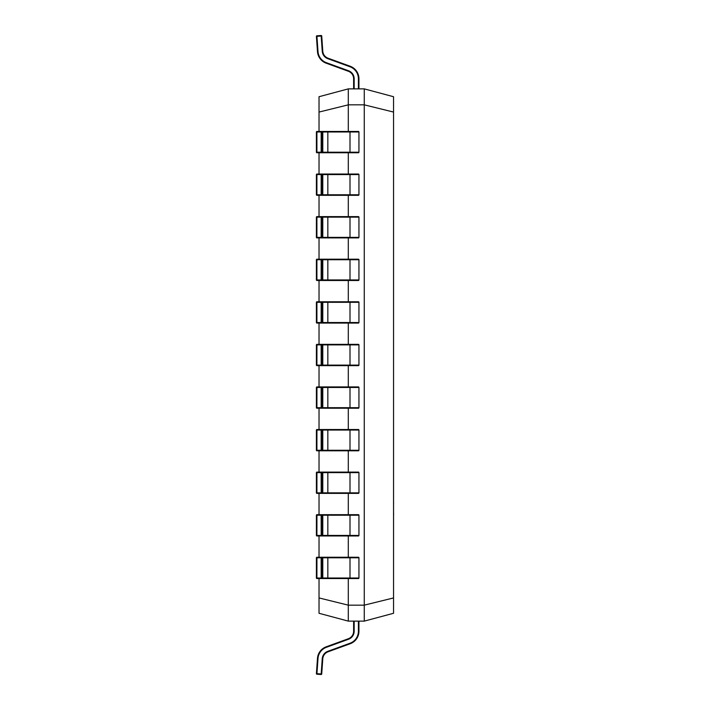 <?xml version="1.0" encoding="UTF-8"?>
<svg xmlns="http://www.w3.org/2000/svg" width="710" height="710" viewBox="0 0 710 710"><rect width="100%" height="100%" fill="white"/><g stroke="black" fill="none" stroke-linecap="round" stroke-linejoin="round"><path stroke-width="1.06" d="M353.624 88.874L353.624 78.766A7.987 7.987 0 0 0 348.37 71.266L326.201 63.19A13.304 13.304 0 0 1 317.476 51.617L316.411 36.37A0.532 0.532 0 0 1 316.9 35.802L321.151 35.5A0.532 0.532 0 0 1 321.719 35.997L322.784 51.244A7.987 7.987 0 0 0 328.02 58.193L350.19 66.261A13.304 13.304 0 0 1 358.94 78.766L358.94 88.874M358.408 88.874L358.408 78.766A12.771 12.771 0 0 0 350.003 66.758L327.834 58.69A8.52 8.52 0 0 1 322.251 51.28L321.151 35.5M321.719 35.997L316.935 36.325L316.9 35.802M322.251 578.543A0.532 0.532 -90 0 0 322.784 578.011L358.94 578.011A0.532 0.532 0 0 1 358.408 578.543L321.186 578.543L321.151 557.785L316.403 557.785L316.403 578.011L316.411 557.785A0.532 0.532 0 0 1 316.935 557.252L358.408 557.252A0.532 0.532 0 0 1 358.94 557.785L321.719 557.785L321.719 578.011L322.784 578.011L322.784 557.785A0.532 0.532 -90 0 0 322.251 557.252M321.186 578.543L316.935 578.543L316.9 578.011L321.719 578.011A0.532 0.532 -90 0 1 321.186 578.543M348.299 578.543L348.299 605.16L364.265 605.16L364.265 621.126L348.299 621.126L319.03 613.28L319.03 578.543L318.009 578.543L326.378 578.543M326.378 557.252L318.009 557.252M358.94 578.011L358.94 557.785M321.151 557.785L321.186 557.252A0.532 0.532 -90 0 1 321.719 557.785L321.151 557.785M318.009 578.543L316.935 578.543A0.532 0.532 -90 0 1 316.411 578.011L316.9 578.011L316.935 557.252M319.03 131.457L316.935 131.457L319.03 131.457L319.03 96.72L348.299 88.874L364.265 88.874L364.265 104.84L348.299 104.84L348.299 131.457M319.03 174.039L316.935 174.039L319.03 174.039L319.03 152.748L316.935 152.748L316.9 152.215L321.151 152.215L321.186 131.457L358.408 131.457A0.532 0.532 0 0 1 358.94 131.989L321.719 131.989L321.719 152.215L322.784 152.215L322.784 131.989A0.532 0.532 -90 0 0 322.251 131.457M322.251 535.961A0.532 0.532 -90 0 0 322.784 535.429L358.94 535.429A0.532 0.532 0 0 1 358.408 535.961L321.186 535.961L321.151 515.212L316.403 515.212L316.403 535.429L316.411 515.212A0.532 0.532 0 0 1 316.935 514.679L358.408 514.679A0.532 0.532 0 0 1 358.94 515.212L321.719 515.212L321.719 535.429L322.784 535.429L322.784 515.212A0.532 0.532 -90 0 0 322.251 514.679M321.186 535.961L316.935 535.961L316.9 535.429L321.719 535.429A0.532 0.532 -90 0 1 321.186 535.961M319.03 557.252L319.03 535.961L318.009 535.961L326.378 535.961M326.378 514.679L318.009 514.679M358.94 535.429L358.94 515.212M321.151 515.212L321.186 514.679A0.532 0.532 -90 0 1 321.719 515.212L321.151 515.212M318.009 535.961L316.935 535.961A0.532 0.532 -90 0 1 316.411 535.429L316.9 535.429L316.935 514.679M319.03 216.612L316.935 216.612L319.03 216.612L319.03 195.321L316.935 195.321L316.9 194.788L321.151 194.788L321.186 174.039L358.408 174.039A0.532 0.532 0 0 1 358.94 174.571L321.719 174.571L321.719 194.788L322.784 194.788L322.784 174.571A0.532 0.532 -90 0 0 322.251 174.039M322.251 493.388A0.532 0.532 -90 0 0 322.784 492.855L358.94 492.855A0.532 0.532 0 0 1 358.408 493.388L321.186 493.388L321.151 472.629L316.403 472.629L316.403 492.855L316.411 472.629A0.532 0.532 0 0 1 316.935 472.097L358.408 472.097A0.532 0.532 0 0 1 358.94 472.629L321.719 472.629L321.719 492.855L322.784 492.855L322.784 472.629A0.532 0.532 -90 0 0 322.251 472.097M321.186 493.388L316.935 493.388L316.9 492.855L321.719 492.855A0.532 0.532 -90 0 1 321.186 493.388M319.03 514.679L319.03 493.388L318.009 493.388L326.378 493.388M326.378 472.097L318.009 472.097M358.94 492.855L358.94 472.629M354.157 472.097L348.548 472.097M321.151 472.629L321.186 472.097A0.532 0.532 -90 0 1 321.719 472.629L321.151 472.629M318.009 493.388L316.935 493.388A0.532 0.532 -90 0 1 316.411 492.855L316.9 492.855L316.935 472.097M319.03 259.194L316.935 259.194L319.03 259.194L319.03 237.903L316.935 237.903L316.9 237.371L321.151 237.371L321.186 216.612L358.408 216.612A0.532 0.532 0 0 1 358.94 217.145L321.719 217.145L321.719 237.371L322.784 237.371L322.784 217.145A0.532 0.532 -90 0 0 322.251 216.612M322.251 450.806A0.532 0.532 -90 0 0 322.784 450.273L358.94 450.273A0.532 0.532 0 0 1 358.408 450.806L321.186 450.806L321.151 430.047L316.403 430.047L316.403 450.273L316.411 430.047A0.532 0.532 0 0 1 316.935 429.514L358.408 429.514A0.532 0.532 0 0 1 358.94 430.047L321.719 430.047L321.719 450.273L322.784 450.273L322.784 430.047A0.532 0.532 -90 0 0 322.251 429.514M321.186 450.806L316.935 450.806L316.9 450.273L321.719 450.273A0.532 0.532 -90 0 1 321.186 450.806M319.03 472.097L319.03 450.806L318.009 450.806L326.378 450.806M326.378 429.514L318.009 429.514M358.94 450.273L358.94 430.047M321.151 430.047L321.186 429.514A0.532 0.532 -90 0 1 321.719 430.047L321.151 430.047M318.009 450.806L316.935 450.806A0.532 0.532 -90 0 1 316.411 450.273L316.9 450.273L316.935 429.514M319.03 301.777L316.935 301.777L319.03 301.777L319.03 280.486L316.935 280.486L316.9 279.953L321.151 279.953L321.186 259.194L358.408 259.194A0.532 0.532 0 0 1 358.94 259.727L321.719 259.727L321.719 279.953L322.784 279.953L322.784 259.727A0.532 0.532 -90 0 0 322.251 259.194M322.251 408.223A0.532 0.532 -90 0 0 322.784 407.691L358.94 407.691A0.532 0.532 0 0 1 358.408 408.223L321.186 408.223L321.151 387.465L316.403 387.465L316.403 407.691L316.411 387.465A0.532 0.532 0 0 1 316.935 386.932L358.408 386.932A0.532 0.532 0 0 1 358.94 387.465L321.719 387.465L321.719 407.691L322.784 407.691L322.784 387.465A0.532 0.532 -90 0 0 322.251 386.932M321.186 408.223L316.935 408.223L316.9 407.691L321.719 407.691A0.532 0.532 -90 0 1 321.186 408.223M319.03 429.514L319.03 408.223L318.009 408.223L326.378 408.223M326.378 386.932L318.009 386.932M358.94 407.691L358.94 387.465M321.151 387.465L321.186 386.932A0.532 0.532 -90 0 1 321.719 387.465L321.151 387.465M318.009 408.223L316.935 408.223A0.532 0.532 -90 0 1 316.411 407.691L316.9 407.691L316.935 386.932M326.378 344.359L318.009 344.359L319.03 344.359L319.03 323.068L316.935 323.068L316.9 322.535L321.151 322.535L321.186 301.777L358.408 301.777A0.532 0.532 0 0 1 358.94 302.309L321.719 302.309L321.719 322.535L322.784 322.535L322.784 302.309A0.532 0.532 -90 0 0 322.251 301.777M322.251 365.641A0.532 0.532 -90 0 0 322.784 365.109L358.94 365.109A0.532 0.532 0 0 1 358.408 365.641L321.186 365.641L321.151 344.891L316.403 344.891L316.403 365.109L316.411 344.891A0.532 0.532 0 0 1 316.935 344.359L358.408 344.359A0.532 0.532 0 0 1 358.94 344.891L321.719 344.891L321.719 365.109L322.784 365.109L322.784 344.891A0.532 0.532 -90 0 0 322.251 344.359M321.186 365.641L316.935 365.641L316.9 365.109L321.719 365.109A0.532 0.532 -90 0 1 321.186 365.641M319.03 386.932L319.03 365.641L318.009 365.641L326.378 365.641M358.94 365.109L358.94 344.891M321.151 344.891L321.186 344.359A0.532 0.532 -90 0 1 321.719 344.891L321.151 344.891M318.009 365.641L316.935 365.641A0.532 0.532 -90 0 1 316.411 365.109L316.9 365.109L316.935 344.359L318.009 344.359M319.03 344.359L316.935 344.359M322.251 323.068A0.532 0.532 -90 0 0 322.784 322.535L358.94 322.535A0.532 0.532 0 0 1 358.408 323.068L316.935 323.068A0.532 0.532 -90 0 1 316.411 322.535L316.9 322.535L316.9 302.309L316.403 302.309L316.403 322.535L316.411 302.309A0.532 0.532 0 0 1 316.935 301.777L321.186 301.777A0.532 0.532 -90 0 1 321.719 302.309L316.9 302.309L316.935 301.777M318.009 323.068L326.378 323.068M326.378 301.777L318.009 301.777M358.94 322.535L358.94 302.309M354.157 301.777L348.548 301.777M321.186 323.068L321.719 322.535A0.532 0.532 -90 0 1 321.186 323.068M322.251 280.486A0.532 0.532 -90 0 0 322.784 279.953L358.94 279.953A0.532 0.532 0 0 1 358.408 280.486L316.935 280.486A0.532 0.532 -90 0 1 316.411 279.953L316.9 279.953L316.9 259.727L316.403 259.727L316.403 279.953L316.411 259.727A0.532 0.532 0 0 1 316.935 259.194L321.186 259.194A0.532 0.532 -90 0 1 321.719 259.727L316.9 259.727L316.935 259.194M318.009 280.486L348.548 280.486M326.378 259.194L318.009 259.194M358.94 279.953L358.94 259.727M321.186 280.486L321.719 279.953A0.532 0.532 -90 0 1 321.186 280.486M322.251 237.903A0.532 0.532 -90 0 0 322.784 237.371L358.94 237.371A0.532 0.532 0 0 1 358.408 237.903L316.935 237.903A0.532 0.532 -90 0 1 316.411 237.371L316.9 237.371L316.9 217.145L316.403 217.145L316.403 237.371L316.411 217.145A0.532 0.532 0 0 1 316.935 216.612L321.186 216.612A0.532 0.532 -90 0 1 321.719 217.145L316.9 217.145L316.935 216.612M318.009 237.903L326.378 237.903M326.378 216.612L318.009 216.612M348.548 237.903L354.157 237.903M358.94 237.371L358.94 217.145M321.186 237.903L321.719 237.371A0.532 0.532 -90 0 1 321.186 237.903M322.251 195.321A0.532 0.532 -90 0 0 322.784 194.788L358.94 194.788A0.532 0.532 0 0 1 358.408 195.321L316.935 195.321A0.532 0.532 -90 0 1 316.411 194.788L316.9 194.788L316.9 174.571L316.403 174.571L316.403 194.788L316.411 174.571A0.532 0.532 0 0 1 316.935 174.039L321.186 174.039A0.532 0.532 -90 0 1 321.719 174.571L316.9 174.571L316.935 174.039M318.009 195.321L326.378 195.321M326.378 174.039L318.009 174.039M358.94 194.788L358.94 174.571M321.186 195.321L321.719 194.788A0.532 0.532 -90 0 1 321.186 195.321M322.251 152.748A0.532 0.532 -90 0 0 322.784 152.215L358.94 152.215A0.532 0.532 0 0 1 358.408 152.748L316.935 152.748A0.532 0.532 -90 0 1 316.411 152.215L316.9 152.215L316.9 131.989L316.403 131.989L316.403 152.215L316.411 131.989A0.532 0.532 0 0 1 316.935 131.457L321.186 131.457A0.532 0.532 -90 0 1 321.719 131.989L316.9 131.989L316.935 131.457M318.009 152.748L326.378 152.748M326.378 131.457L318.009 131.457M358.94 152.215L358.94 131.989M321.186 152.748L321.719 152.215A0.532 0.532 -90 0 1 321.186 152.748M354.157 621.126L354.157 631.234A8.52 8.52 0 0 1 348.548 639.24L326.378 647.307A12.771 12.771 0 0 0 318.009 658.418L317.476 658.383A13.304 13.304 0 0 1 326.201 646.81A13.304 13.304 0 0 0 317.476 658.383L316.411 673.63A0.532 0.532 0 0 0 316.9 674.198L316.935 673.675L321.186 673.967L322.251 658.72A8.52 8.52 0 0 1 327.834 651.31L350.003 643.242A12.771 12.771 0 0 0 358.408 631.234L358.408 621.126M358.94 621.126L358.94 631.234A13.304 13.304 0 0 1 350.19 643.739L328.02 651.807A7.987 7.987 0 0 0 322.784 658.756L321.719 674.003L321.151 674.5L316.9 674.198A0.532 0.532 0 0 1 316.403 673.675M326.378 647.307L326.201 646.81L348.37 638.734A7.987 7.987 0 0 0 353.624 631.234L353.624 621.126M321.151 674.5A0.532 0.532 0 0 0 321.719 674.003A0.532 0.532 0 0 1 321.151 674.5M364.265 88.874L393.544 96.72L393.544 613.28L364.265 621.126M348.299 152.748L348.299 174.039M348.299 195.321L348.299 216.612M348.299 237.903L348.299 259.194M348.299 280.486L348.299 301.777M348.299 323.068L348.299 344.359M348.299 365.641L348.299 386.932M348.299 408.223L348.299 429.514M348.299 450.806L348.299 472.097M348.299 493.388L348.299 514.679M348.299 535.961L348.299 557.252M393.544 597.935L364.265 605.16L364.265 104.84L393.544 112.065M348.299 88.874L348.299 104.84L319.03 112.065M319.03 597.935L348.299 605.16L348.299 621.126M393.544 480.359L393.544 502.467M393.597 502.467L393.597 503.097M393.597 513.215L393.544 513.658M393.544 502.653L393.544 513.472M393.597 513.658L393.544 516.374M316.411 36.37L316.935 36.325L318.009 51.581A12.771 12.771 0 0 0 326.378 62.693L348.548 70.76A8.52 8.52 0 0 1 354.157 78.766L354.157 88.874M326.378 62.693L326.201 63.19A13.304 13.304 0 0 1 317.476 51.617L318.009 51.581M322.251 51.28L322.784 51.244A7.987 7.987 0 0 0 328.02 58.193L327.834 58.69M354.157 78.766L353.624 78.766A7.987 7.987 0 0 0 348.37 71.266L348.548 70.76M350.003 66.758L350.19 66.261A13.304 13.304 0 0 1 358.94 78.766L358.408 78.766M327.834 578.543L327.834 557.252M350.003 578.543L350.003 557.252M327.834 535.961L327.834 514.679M350.003 535.961L350.003 514.679M327.834 493.388L327.834 472.097M350.003 493.388L350.003 472.097M327.834 450.806L327.834 429.514M350.003 450.806L350.003 429.514M327.834 408.223L327.834 386.932M350.003 408.223L350.003 386.932M327.834 365.641L327.834 344.359M350.003 365.641L350.003 344.359M327.834 323.068L327.834 301.777M350.003 323.068L350.003 301.777M327.834 280.486L327.834 259.194M350.003 280.486L350.003 259.194M327.834 237.903L327.834 216.612M350.003 237.903L350.003 216.612M327.834 195.321L327.834 174.039M350.003 195.321L350.003 174.039M327.834 152.748L327.834 131.457M350.003 152.748L350.003 131.457M316.411 673.63L316.935 673.675L318.009 658.418M327.834 651.31L328.02 651.807A7.987 7.987 0 0 0 322.784 658.756L322.251 658.72M348.548 639.24L348.37 638.734A7.987 7.987 0 0 0 353.624 631.234L354.157 631.234M358.408 631.234L358.94 631.234A13.304 13.304 0 0 1 350.19 643.739L350.003 643.242M316.403 578.011A0.532 0.532 0 0 0 316.935 578.543M316.403 535.429A0.532 0.532 0 0 0 316.935 535.961M316.403 492.855A0.532 0.532 0 0 0 316.935 493.388M316.403 450.273A0.532 0.532 0 0 0 316.935 450.806M316.403 407.691A0.532 0.532 0 0 0 316.935 408.223M316.403 365.109A0.532 0.532 0 0 0 316.935 365.641M316.403 322.535A0.532 0.532 0 0 0 316.935 323.068M316.403 279.953A0.532 0.532 0 0 0 316.935 280.486M316.403 237.371A0.532 0.532 0 0 0 316.935 237.903M316.403 194.788A0.532 0.532 0 0 0 316.935 195.321M316.403 152.215A0.532 0.532 0 0 0 316.935 152.748"/></g></svg>
